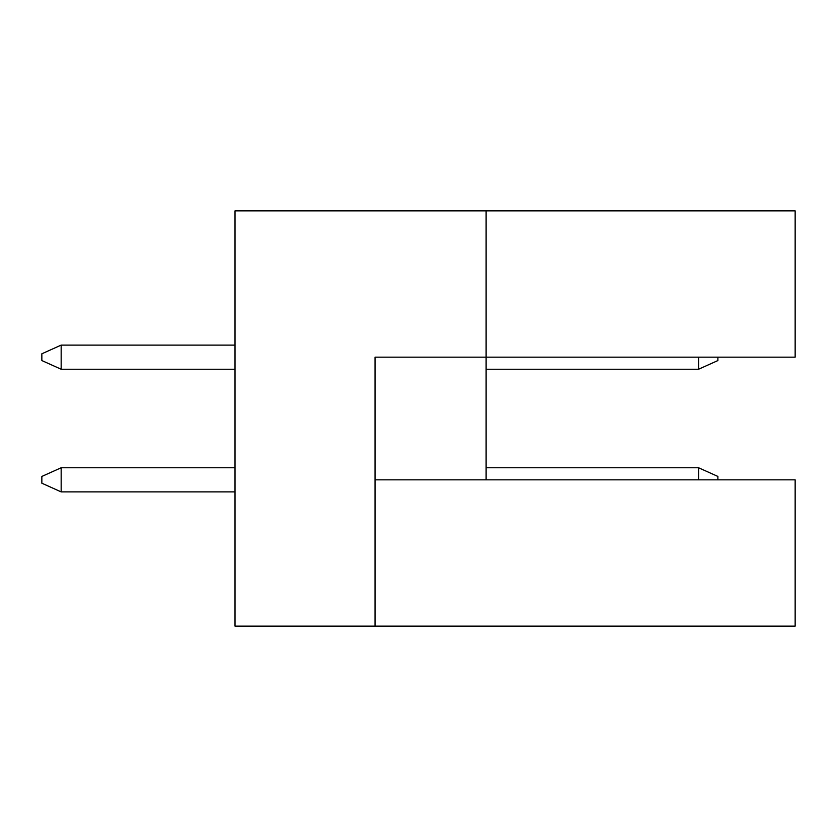 <?xml version="1.0" encoding="UTF-8"?>
<svg xmlns="http://www.w3.org/2000/svg" width="837" height="837" viewBox="0 0 837 837"><rect width="100%" height="100%" fill="white"/><g stroke="black" fill="none" stroke-linecap="round" stroke-linejoin="round"><path stroke-width="1.26" d="M486.109 479.831L486.109 357.169L795.15 357.169L795.15 210.861L235.009 210.861L235.009 626.139L795.15 626.139L795.15 479.831L375.039 479.831M375.039 626.139L375.039 357.169L486.109 357.169L486.109 210.861M698.571 479.831L698.571 467.757L717.884 476.441L717.884 479.831M698.571 467.757L486.109 467.757M235.009 467.757L61.164 467.757L61.164 491.894L235.009 491.894M61.164 491.894L41.85 483.211L41.85 476.441L61.164 467.757M717.884 357.169L717.884 360.559L698.571 369.243L486.109 369.243M235.009 345.106L61.164 345.106L61.164 369.243L235.009 369.243M698.571 369.243L698.571 357.169M61.164 369.243L41.85 360.559L41.85 353.789L61.164 345.106"/></g></svg>
